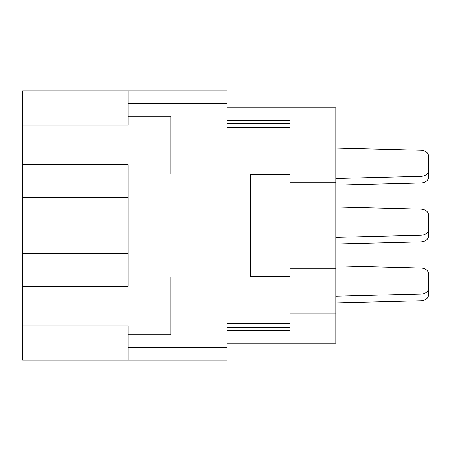 <?xml version="1.0" encoding="UTF-8"?>
<svg xmlns="http://www.w3.org/2000/svg" width="451" height="451" viewBox="0 0 451 451"><rect width="100%" height="100%" fill="white"/><g stroke="black" fill="none" stroke-linecap="round" stroke-linejoin="round"><path stroke-width="0.68" d="M22.55 125.057L22.55 90.854L227.073 90.854L128.146 90.854L128.146 125.057L22.55 125.057L22.55 164.592L128.146 164.592L128.146 286.408L22.55 286.408L22.55 360.146L227.073 360.146L227.073 323.638L289.88 323.638L289.88 276.531L250.621 276.531L250.621 174.469L289.88 174.469L289.88 182.751L335.809 182.751L335.809 107.733L289.88 107.733L289.88 174.469M22.55 325.943L128.146 325.943L128.146 334.828L170.935 334.828L170.935 277.123L128.146 277.123M22.55 286.408L22.55 164.592M128.146 103.414L227.073 103.414L227.073 90.854M128.146 334.828L128.146 360.146M128.146 173.877L170.935 173.877L170.935 116.172L128.146 116.172M227.073 103.414L227.073 127.362L289.88 127.362M289.88 313.823L335.809 313.823L335.809 182.751M335.809 313.823L335.809 343.267L289.88 343.267L289.88 323.638M227.073 343.267L289.88 343.267M227.073 107.733L289.88 107.733M335.809 268.249L289.88 268.249L289.88 276.531M335.809 148.108L420.879 150.245A7.853 5.553 180 0 1 428.45 155.792L428.45 170.782A7.853 5.553 180 0 1 420.879 176.33L335.809 178.466M335.809 265.876L420.879 268.007A7.853 5.553 180 0 1 428.45 273.56L428.45 288.544A7.853 5.553 180 0 1 420.879 294.097L335.809 296.228M428.45 155.792L428.45 177.44A7.853 5.553 180 0 1 420.879 182.993L335.809 185.124M335.809 206.992L420.879 209.129A7.853 5.553 180 0 1 428.45 214.676L428.45 229.666A7.853 5.553 180 0 1 420.879 235.213L335.809 237.344M428.45 273.56L428.45 295.208A7.853 5.553 180 0 1 420.879 300.755L335.809 302.892M428.45 214.676L428.45 236.324A7.853 5.553 180 0 1 420.879 241.871L335.809 244.008M128.146 253.682L22.55 253.682M128.146 347.586L227.073 347.586M227.073 327.561L289.88 327.561M227.073 330.707L289.88 330.707M227.073 120.293L289.88 120.293M227.073 123.439L289.88 123.439M128.146 197.318L22.55 197.318M420.879 241.871L420.879 235.213M420.879 182.993L420.879 176.33M420.879 300.755L420.879 294.097"/></g></svg>
